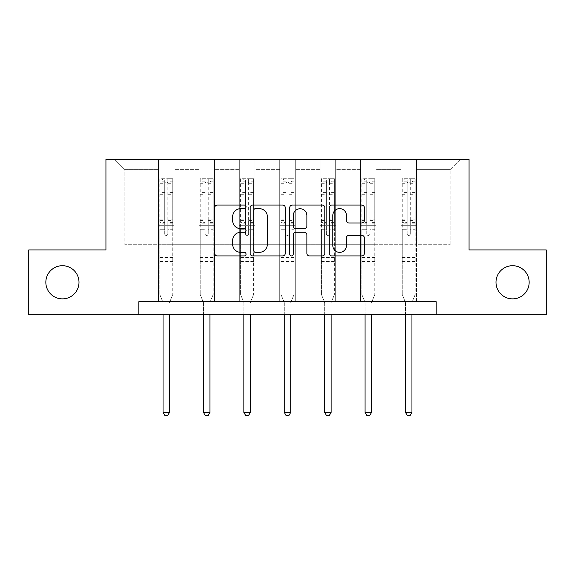 <?xml version="1.0" encoding="UTF-8"?>
<svg xmlns="http://www.w3.org/2000/svg" width="575" height="575" viewBox="0 0 575 575"><rect width="100%" height="100%" fill="white"/><g stroke="black" fill="none" stroke-linecap="round" stroke-linejoin="round"><path stroke-width="0.43" stroke-dasharray="2.88 2.16" d="M246.057 206.849A1.782 1.782 0 0 0 244.282 205.067L217.271 205.067A2.544 2.544 0 0 0 214.727 207.611L214.727 253.374A2.544 2.544 0 0 0 217.271 255.918L244.282 255.918A1.782 1.782 0 0 0 246.057 254.136A1.782 1.782 0 0 0 244.282 252.353L240.781 252.353A8.136 8.136 0 0 1 232.652 244.224L232.652 240.408A8.136 8.136 0 0 1 240.781 232.271L244.282 232.271A1.782 1.782 0 0 0 246.057 230.489A1.782 1.782 0 0 0 244.282 228.713L240.781 228.713A8.136 8.136 0 0 1 232.652 220.577L232.652 216.761A8.136 8.136 0 0 1 240.781 208.624L244.282 208.624A1.782 1.782 0 0 0 246.057 206.849M496.002 282.296A16.574 16.574 0 0 0 512.577 298.871A16.574 16.574 0 0 0 529.158 282.296A16.574 16.574 0 0 0 512.577 265.715A16.574 16.574 0 0 0 496.002 282.296M45.842 282.296A16.574 16.574 0 0 0 62.423 298.871A16.574 16.574 0 0 0 78.998 282.296A16.574 16.574 0 0 0 62.423 265.715A16.574 16.574 0 0 0 45.842 282.296M436.173 314.669L436.173 301.717L436.173 314.669L546.25 314.669L546.25 249.917L469.063 249.917L469.063 159.268L105.937 159.268L105.937 249.917L28.75 249.917L28.75 314.669L138.827 314.669L138.827 301.717L436.173 301.717L138.827 301.717L436.173 301.717L436.173 314.669L138.827 314.669L138.827 301.717L138.827 314.669M400.948 159.268L460.518 159.268L416.487 159.268L416.487 244.734L450.16 244.734L416.487 244.734L416.487 169.625L450.16 169.625L416.487 169.625L416.487 159.268L416.487 301.717L400.948 301.717L416.487 301.717L400.948 301.717L416.487 301.717L416.487 159.268L376.079 159.268L400.948 159.268L400.948 244.734L376.079 244.734L400.948 244.734L400.948 169.625L376.079 169.625L376.079 244.734L376.079 169.625L400.948 169.625L400.948 159.268L400.948 301.717L400.948 225.314L400.948 244.734L416.487 244.734L400.948 244.734L400.948 225.314L416.487 225.314L400.948 225.314L400.948 301.717L400.948 159.268M360.539 159.268L376.079 159.268L376.079 301.717L360.539 301.717L376.079 301.717L360.539 301.717L376.079 301.717L376.079 159.268L335.678 159.268L360.539 159.268L360.539 244.734L335.678 244.734L360.539 244.734L360.539 169.625L335.678 169.625L335.678 244.734L335.678 169.625L360.539 169.625L360.539 159.268L360.539 301.717L360.539 225.314L360.539 244.734L376.079 244.734L360.539 244.734L360.539 225.314L376.079 225.314L360.539 225.314L360.539 301.717L360.539 159.268M320.138 159.268L335.678 159.268L335.678 301.717L320.138 301.717L335.678 301.717L320.138 301.717L335.678 301.717L335.678 159.268L295.27 159.268L320.138 159.268L320.138 244.734L295.27 244.734L320.138 244.734L320.138 169.625L295.27 169.625L295.27 244.734L295.27 169.625L320.138 169.625L320.138 159.268L320.138 301.717L320.138 225.314L320.138 244.734L335.678 244.734L320.138 244.734L320.138 225.314L335.678 225.314L320.138 225.314L320.138 301.717L320.138 159.268M279.73 159.268L295.27 159.268L295.27 301.717L279.73 301.717L295.27 301.717L279.73 301.717L295.27 301.717L295.27 159.268L254.862 159.268L279.73 159.268L279.73 244.734L254.862 244.734L279.73 244.734L279.73 169.625L254.862 169.625L254.862 244.734L254.862 169.625L279.73 169.625L279.73 159.268L279.73 301.717L279.73 225.314L279.73 244.734L295.27 244.734L279.73 244.734L279.73 225.314L295.27 225.314L279.73 225.314L279.73 301.717L279.73 159.268M239.322 159.268L254.862 159.268L254.862 301.717L239.322 301.717L254.862 301.717L239.322 301.717L254.862 301.717L254.862 159.268L214.461 159.268L239.322 159.268L239.322 244.734L214.461 244.734L239.322 244.734L239.322 169.625L214.461 169.625L214.461 244.734L214.461 169.625L239.322 169.625L239.322 159.268L239.322 301.717L239.322 225.314L239.322 244.734L254.862 244.734L239.322 244.734L239.322 225.314L254.862 225.314L239.322 225.314L239.322 301.717L239.322 159.268M198.921 159.268L214.461 159.268L214.461 301.717L198.921 301.717L214.461 301.717L198.921 301.717L214.461 301.717L214.461 159.268L174.053 159.268L198.921 159.268L198.921 244.734L174.053 244.734L198.921 244.734L198.921 169.625L174.053 169.625L174.053 244.734L174.053 169.625L198.921 169.625L198.921 159.268L198.921 301.717L198.921 225.314L198.921 244.734L214.461 244.734L198.921 244.734L198.921 225.314L214.461 225.314L198.921 225.314L198.921 301.717L198.921 159.268M158.513 159.268L174.053 159.268L174.053 301.717L158.513 301.717L174.053 301.717L158.513 301.717L174.053 301.717L174.053 159.268L114.483 159.268L158.513 159.268L158.513 244.734L124.84 244.734L124.84 169.625L158.513 169.625L124.84 169.625L114.483 159.268L124.84 169.625L124.84 244.734L158.513 244.734L158.513 159.268L158.513 301.717L158.513 159.268M450.16 244.734L450.16 169.625L460.518 159.268L450.16 169.625L450.16 244.734M158.513 244.734L174.053 244.734L174.053 225.314L174.053 301.717L174.053 225.314L174.053 244.734L158.513 244.734L158.513 225.314L174.053 225.314L158.513 225.314L158.513 301.717L158.513 244.734M158.513 225.314L174.053 225.314L158.513 225.314M198.921 225.314L214.461 225.314L198.921 225.314M239.322 225.314L254.862 225.314L239.322 225.314M279.73 225.314L295.27 225.314L279.73 225.314M320.138 225.314L335.678 225.314L320.138 225.314M360.539 225.314L376.079 225.314L360.539 225.314M400.948 225.314L416.487 225.314L400.948 225.314M285.272 253.374L285.272 207.611A2.544 2.544 0 0 0 282.735 205.067L252.734 205.067A2.544 2.544 0 0 0 250.19 207.611L250.19 253.374A2.544 2.544 0 0 0 252.734 255.918L282.735 255.918A2.544 2.544 0 0 0 285.272 253.374M255.53 208.624A1.782 1.782 0 0 0 253.748 210.407L253.748 250.578A1.782 1.782 0 0 0 255.53 252.353L259.217 252.353A8.136 8.136 0 0 0 267.353 244.224L267.353 216.761A8.136 8.136 0 0 0 259.217 208.624L255.53 208.624M292.265 205.067L322.266 205.067A2.544 2.544 0 0 1 324.81 207.611L324.81 253.374A2.544 2.544 0 0 1 322.266 255.918L309.429 255.918A2.544 2.544 0 0 1 306.885 253.374L306.885 234.816A2.544 2.544 0 0 0 304.34 232.271L295.823 232.271A2.544 2.544 0 0 0 293.286 234.816L293.286 254.136A1.782 1.782 0 0 1 291.503 255.918A1.782 1.782 0 0 1 289.728 254.136L289.728 207.611A2.544 2.544 0 0 1 292.265 205.067M306.885 215.553A6.799 6.799 0 0 0 300.085 208.754A6.799 6.799 0 0 0 293.286 215.553L293.286 226.169A2.544 2.544 0 0 0 295.823 228.713L304.34 228.713A2.544 2.544 0 0 0 306.885 226.169L306.885 215.553M348.96 222.992L361.797 222.992A2.544 2.544 0 0 0 364.342 220.448L364.342 207.611A2.544 2.544 0 0 0 361.797 205.067L331.804 205.067A2.544 2.544 0 0 0 329.259 207.611L329.259 253.374A2.544 2.544 0 0 0 331.804 255.918L361.797 255.918A2.544 2.544 0 0 0 364.342 253.374L364.342 237.863A2.544 2.544 0 0 0 361.797 235.326L348.96 235.326A2.544 2.544 0 0 0 346.416 237.863L346.416 245.554A6.799 6.799 0 0 1 339.617 252.353A6.799 6.799 0 0 1 332.817 245.554L332.817 215.431A6.799 6.799 0 0 1 339.617 208.624A6.799 6.799 0 0 1 346.416 215.431L346.416 220.448A2.544 2.544 0 0 0 348.96 222.992M164.73 233.91A1.553 1.553 0 0 0 166.283 235.463A1.553 1.553 0 0 1 164.73 233.91L164.73 229.713L164.73 233.91M172.694 178.739L170.171 178.739L170.171 182.11L172.759 182.11L172.759 178.746L159.807 178.746L159.807 294.522L159.807 229.713L164.73 229.713L164.73 222.381L159.807 222.381M159.807 178.746L159.807 229.713L164.73 229.713L164.73 182.792C165.765 181.887 166.8 181.887 167.835 182.792L167.835 219.132L172.759 219.132L172.759 294.522L172.759 229.713L167.835 229.713L167.835 233.91A1.553 1.553 0 0 1 166.283 235.463A1.553 1.553 0 0 0 167.835 233.91L167.835 219.132M172.759 182.11L172.759 219.132M172.759 178.746L172.759 229.713L167.835 229.713L167.835 179.062L164.73 179.062L164.73 222.381M170.171 178.739L159.872 178.739M170.171 182.11L162.402 182.11L162.402 178.739M159.807 182.11L172.694 182.11M159.872 182.11L162.402 182.11M169.711 302.098L172.759 294.522L169.711 302.098A2.587 2.587 0 0 0 169.524 303.068A2.587 2.587 0 0 1 169.711 302.098M163.048 314.669L163.048 303.068A2.587 2.587 0 0 0 162.862 302.098L159.807 294.522L162.862 302.098A2.587 2.587 0 0 1 163.048 303.068L163.048 412.368L169.524 412.368L169.524 314.669M172.759 262.919L159.807 262.919M163.048 412.368L164.989 415.732L167.577 415.732L169.524 412.368M164.73 182.792L164.73 179.062M167.835 182.792L167.835 179.062M205.138 233.91A1.553 1.553 0 0 0 206.691 235.463A1.553 1.553 0 0 1 205.138 233.91L205.138 229.713L205.138 233.91M213.102 178.739L210.572 178.739L210.572 182.11L213.167 182.11L213.167 178.746L200.215 178.746L200.215 294.522L200.215 229.713L205.138 229.713L205.138 222.381L200.215 222.381M200.215 178.746L200.215 229.713L205.138 229.713L205.138 182.792C206.166 181.887 207.201 181.887 208.243 182.792L208.243 219.132L213.167 219.132L213.167 294.522L213.167 229.713L208.243 229.713L208.243 233.91A1.553 1.553 0 0 1 206.691 235.463A1.553 1.553 0 0 0 208.243 233.91L208.243 219.132M213.167 182.11L213.167 219.132M213.167 178.746L213.167 229.713L208.243 229.713L208.243 179.062L205.138 179.062L205.138 222.381M210.572 178.739L200.28 178.739M210.572 182.11L202.803 182.11L202.803 178.739M200.215 182.11L213.102 182.11M200.28 182.11L202.803 182.11M210.112 302.098L213.167 294.522L210.112 302.098A2.587 2.587 0 0 0 209.925 303.068A2.587 2.587 0 0 1 210.112 302.098M203.449 314.669L203.449 303.068A2.587 2.587 0 0 0 203.263 302.098L200.215 294.522L203.263 302.098A2.587 2.587 0 0 1 203.449 303.068L203.449 412.368L209.925 412.368L209.925 314.669M213.167 262.919L200.215 262.919M203.449 412.368L205.397 415.732L207.985 415.732L209.925 412.368M205.138 182.792L205.138 179.062M208.243 182.792L208.243 179.062M245.539 233.91A1.553 1.553 0 0 0 247.092 235.463A1.553 1.553 0 0 1 245.539 233.91L245.539 229.713L245.539 233.91M253.503 178.739L250.98 178.739L250.98 182.11L253.568 182.11L253.568 178.746L240.616 178.746L240.616 294.522L240.616 229.713L245.539 229.713L245.539 222.381L240.616 222.381M240.616 178.746L240.616 229.713L245.539 229.713L245.539 182.792C246.574 181.887 247.609 181.887 248.652 182.792L248.652 219.132L253.568 219.132L253.568 294.522L253.568 229.713L248.652 229.713L248.652 233.91A1.553 1.553 0 0 1 247.092 235.463A1.553 1.553 0 0 0 248.652 233.91L248.652 219.132M253.568 182.11L253.568 219.132M253.568 178.746L253.568 229.713L248.652 229.713L248.652 179.062L245.539 179.062L245.539 222.381M250.98 178.739L240.681 178.739M250.98 182.11L243.211 182.11L243.211 178.739M240.616 182.11L253.503 182.11M240.681 182.11L243.211 182.11M250.52 302.098L253.568 294.522L250.52 302.098A2.587 2.587 0 0 0 250.333 303.068A2.587 2.587 0 0 1 250.52 302.098M243.857 314.669L243.857 303.068A2.587 2.587 0 0 0 243.671 302.098L240.616 294.522L243.671 302.098A2.587 2.587 0 0 1 243.857 303.068L243.857 412.368L250.333 412.368L250.333 314.669M253.568 262.919L240.616 262.919M243.857 412.368L245.798 415.732L248.393 415.732L250.333 412.368M245.539 182.792L245.539 179.062M248.652 182.792L248.652 179.062M285.947 233.91A1.553 1.553 0 0 0 287.5 235.463A1.553 1.553 0 0 1 285.947 233.91L285.947 229.713L285.947 233.91M293.911 178.739L291.388 178.739L291.388 182.11L293.976 182.11L293.976 178.746L281.024 178.746L281.024 294.522L281.024 229.713L285.947 229.713L285.947 222.381L281.024 222.381M281.024 178.746L281.024 229.713L285.947 229.713L285.947 182.792C286.982 181.887 288.018 181.887 289.053 182.792L289.053 219.132L293.976 219.132L293.976 294.522L293.976 229.713L289.053 229.713L289.053 233.91A1.553 1.553 0 0 1 287.5 235.463A1.553 1.553 0 0 0 289.053 233.91L289.053 219.132M293.976 182.11L293.976 219.132M293.976 178.746L293.976 229.713L289.053 229.713L289.053 179.062L285.947 179.062L285.947 222.381M291.388 178.739L281.089 178.739M291.388 182.11L283.612 182.11L283.612 178.739M281.024 182.11L293.911 182.11M281.089 182.11L283.612 182.11M290.928 302.098L293.976 294.522L290.928 302.098A2.587 2.587 0 0 0 290.734 303.068A2.587 2.587 0 0 1 290.928 302.098M284.266 314.669L284.266 303.068A2.587 2.587 0 0 0 284.072 302.098L281.024 294.522L284.072 302.098A2.587 2.587 0 0 1 284.266 303.068L284.266 412.368L290.734 412.368L290.734 314.669M293.976 262.919L281.024 262.919M284.266 412.368L286.206 415.732L288.794 415.732L290.734 412.368M285.947 182.792L285.947 179.062M289.053 182.792L289.053 179.062M326.348 233.91A1.553 1.553 0 0 0 327.908 235.463A1.553 1.553 0 0 1 326.348 233.91L326.348 229.713L326.348 233.91M334.319 178.739L331.789 178.739L331.789 182.11L334.384 182.11L334.384 178.746L321.432 178.746L321.432 294.522L321.432 229.713L326.348 229.713L326.348 222.381L321.432 222.381M321.432 178.746L321.432 229.713L326.348 229.713L326.348 182.792C327.383 181.887 328.418 181.887 329.461 182.792L329.461 219.132L334.384 219.132L334.384 294.522L334.384 229.713L329.461 229.713L329.461 233.91A1.553 1.553 0 0 1 327.908 235.463A1.553 1.553 0 0 0 329.461 233.91L329.461 219.132M334.384 182.11L334.384 219.132M334.384 178.746L334.384 229.713L329.461 229.713L329.461 179.062L326.348 179.062L326.348 222.381M331.789 178.739L321.497 178.739M331.789 182.11L324.02 182.11L324.02 178.739M321.432 182.11L334.319 182.11M321.497 182.11L324.02 182.11M331.329 302.098L334.384 294.522L331.329 302.098A2.587 2.587 0 0 0 331.143 303.068A2.587 2.587 0 0 1 331.329 302.098M324.667 314.669L324.667 303.068A2.587 2.587 0 0 0 324.48 302.098L321.432 294.522L324.48 302.098A2.587 2.587 0 0 1 324.667 303.068L324.667 412.368L331.143 412.368L331.143 314.669M334.384 262.919L321.432 262.919M324.667 412.368L326.607 415.732L329.202 415.732L331.143 412.368M326.348 182.792L326.348 179.062M329.461 182.792L329.461 179.062M366.757 233.91A1.553 1.553 0 0 0 368.309 235.463A1.553 1.553 0 0 1 366.757 233.91L366.757 229.713L366.757 233.91M374.72 178.739L372.198 178.739L372.198 182.11L374.785 182.11L374.785 178.746L361.833 178.746L361.833 294.522L361.833 229.713L366.757 229.713L366.757 222.381L361.833 222.381M361.833 178.746L361.833 229.713L366.757 229.713L366.757 182.792C367.792 181.887 368.827 181.887 369.862 182.792L369.862 219.132L374.785 219.132L374.785 294.522L374.785 229.713L369.862 229.713L369.862 233.91A1.553 1.553 0 0 1 368.309 235.463A1.553 1.553 0 0 0 369.862 233.91L369.862 219.132M374.785 182.11L374.785 219.132M374.785 178.746L374.785 229.713L369.862 229.713L369.862 179.062L366.757 179.062L366.757 222.381M372.198 178.739L361.898 178.739M372.198 182.11L364.428 182.11L364.428 178.739M361.833 182.11L374.72 182.11M361.898 182.11L364.428 182.11M371.738 302.098L374.785 294.522L371.738 302.098A2.587 2.587 0 0 0 371.551 303.068A2.587 2.587 0 0 1 371.738 302.098M365.075 314.669L365.075 303.068A2.587 2.587 0 0 0 364.888 302.098L361.833 294.522L364.888 302.098A2.587 2.587 0 0 1 365.075 303.068L365.075 412.368L371.551 412.368L371.551 314.669M374.785 262.919L361.833 262.919M365.075 412.368L367.015 415.732L369.603 415.732L371.551 412.368M366.757 182.792L366.757 179.062M369.862 182.792L369.862 179.062M407.165 233.91A1.553 1.553 0 0 0 408.717 235.463A1.553 1.553 0 0 1 407.165 233.91L407.165 229.713L407.165 233.91M415.128 178.739L412.598 178.739L412.598 182.11L415.193 182.11L415.193 178.746L402.241 178.746L402.241 294.522L402.241 229.713L407.165 229.713L407.165 222.381L402.241 222.381M402.241 178.746L402.241 229.713L407.165 229.713L407.165 182.792C408.192 181.887 409.235 181.887 410.27 182.792L410.27 219.132L415.193 219.132L415.193 294.522L415.193 229.713L410.27 229.713L410.27 233.91A1.553 1.553 0 0 1 408.717 235.463A1.553 1.553 0 0 0 410.27 233.91L410.27 219.132M415.193 182.11L415.193 219.132M415.193 178.746L415.193 229.713L410.27 229.713L410.27 179.062L407.165 179.062L407.165 222.381M412.598 178.739L402.306 178.739M412.598 182.11L404.829 182.11L404.829 178.739M402.241 182.11L415.128 182.11M402.306 182.11L404.829 182.11M412.138 302.098L415.193 294.522L412.138 302.098A2.587 2.587 0 0 0 411.952 303.068A2.587 2.587 0 0 1 412.138 302.098M405.476 314.669L405.476 303.068A2.587 2.587 0 0 0 405.289 302.098L402.241 294.522L405.289 302.098A2.587 2.587 0 0 1 405.476 303.068L405.476 412.368L411.952 412.368L411.952 314.669M415.193 262.919L402.241 262.919M405.476 412.368L407.423 415.732L410.011 415.732L411.952 412.368M407.165 182.792L407.165 179.062M410.27 182.792L410.27 179.062M164.73 192.424L159.807 192.424M159.807 194.271L164.73 194.271M159.807 219.132L164.73 219.132M172.759 257.478L159.807 257.478M164.73 223.847L159.807 223.847M172.759 223.847L167.835 223.847M159.807 220.606L164.73 220.606M167.835 220.606L172.759 220.606M172.759 222.381L167.835 222.381M172.759 192.424L167.835 192.424M167.835 194.271L172.759 194.271M164.73 181.844L159.807 181.844M159.807 183.691L164.73 183.691M172.759 181.844L167.835 181.844M167.835 183.691L172.759 183.691M172.759 261.46L159.807 261.46M205.138 192.424L200.215 192.424M200.215 194.271L205.138 194.271M200.215 219.132L205.138 219.132M213.167 257.478L200.215 257.478M205.138 223.847L200.215 223.847M213.167 223.847L208.243 223.847M200.215 220.606L205.138 220.606M208.243 220.606L213.167 220.606M213.167 222.381L208.243 222.381M213.167 192.424L208.243 192.424M208.243 194.271L213.167 194.271M205.138 181.844L200.215 181.844M200.215 183.691L205.138 183.691M213.167 181.844L208.243 181.844M208.243 183.691L213.167 183.691M213.167 261.46L200.215 261.46M245.539 192.424L240.616 192.424M240.616 194.271L245.539 194.271M240.616 219.132L245.539 219.132M253.568 257.478L240.616 257.478M245.539 223.847L240.616 223.847M253.568 223.847L248.652 223.847M240.616 220.606L245.539 220.606M248.652 220.606L253.568 220.606M253.568 222.381L248.652 222.381M253.568 192.424L248.652 192.424M248.652 194.271L253.568 194.271M245.539 181.844L240.616 181.844M240.616 183.691L245.539 183.691M253.568 181.844L248.652 181.844M248.652 183.691L253.568 183.691M253.568 261.46L240.616 261.46M285.947 192.424L281.024 192.424M281.024 194.271L285.947 194.271M281.024 219.132L285.947 219.132M293.976 257.478L281.024 257.478M285.947 223.847L281.024 223.847M293.976 223.847L289.053 223.847M281.024 220.606L285.947 220.606M289.053 220.606L293.976 220.606M293.976 222.381L289.053 222.381M293.976 192.424L289.053 192.424M289.053 194.271L293.976 194.271M285.947 181.844L281.024 181.844M281.024 183.691L285.947 183.691M293.976 181.844L289.053 181.844M289.053 183.691L293.976 183.691M293.976 261.46L281.024 261.46M326.348 192.424L321.432 192.424M321.432 194.271L326.348 194.271M321.432 219.132L326.348 219.132M334.384 257.478L321.432 257.478M326.348 223.847L321.432 223.847M334.384 223.847L329.461 223.847M321.432 220.606L326.348 220.606M329.461 220.606L334.384 220.606M334.384 222.381L329.461 222.381M334.384 192.424L329.461 192.424M329.461 194.271L334.384 194.271M326.348 181.844L321.432 181.844M321.432 183.691L326.348 183.691M334.384 181.844L329.461 181.844M329.461 183.691L334.384 183.691M334.384 261.46L321.432 261.46M366.757 192.424L361.833 192.424M361.833 194.271L366.757 194.271M361.833 219.132L366.757 219.132M374.785 257.478L361.833 257.478M366.757 223.847L361.833 223.847M374.785 223.847L369.862 223.847M361.833 220.606L366.757 220.606M369.862 220.606L374.785 220.606M374.785 222.381L369.862 222.381M374.785 192.424L369.862 192.424M369.862 194.271L374.785 194.271M366.757 181.844L361.833 181.844M361.833 183.691L366.757 183.691M374.785 181.844L369.862 181.844M369.862 183.691L374.785 183.691M374.785 261.46L361.833 261.46M407.165 192.424L402.241 192.424M402.241 194.271L407.165 194.271M402.241 219.132L407.165 219.132M415.193 257.478L402.241 257.478M407.165 223.847L402.241 223.847M415.193 223.847L410.27 223.847M402.241 220.606L407.165 220.606M410.27 220.606L415.193 220.606M415.193 222.381L410.27 222.381M415.193 192.424L410.27 192.424M410.27 194.271L415.193 194.271M407.165 181.844L402.241 181.844M402.241 183.691L407.165 183.691M415.193 181.844L410.27 181.844M410.27 183.691L415.193 183.691M415.193 261.46L402.241 261.46"/><path stroke-width="0.86" d="M246.057 206.849A1.782 1.782 0 0 0 244.282 205.067L217.271 205.067A2.544 2.544 0 0 0 214.727 207.611L214.727 253.374A2.544 2.544 0 0 0 217.271 255.918L244.282 255.918A1.782 1.782 0 0 0 246.057 254.136A1.782 1.782 0 0 0 244.282 252.353L240.781 252.353A8.136 8.136 0 0 1 232.652 244.224L232.652 240.408A8.136 8.136 0 0 1 240.781 232.271L244.282 232.271A1.782 1.782 0 0 0 246.057 230.489A1.782 1.782 0 0 0 244.282 228.713L240.781 228.713A8.136 8.136 0 0 1 232.652 220.577L232.652 216.761A8.136 8.136 0 0 1 240.781 208.624L244.282 208.624A1.782 1.782 0 0 0 246.057 206.849M496.002 282.296A16.574 16.574 0 0 0 512.577 298.871A16.574 16.574 0 0 0 529.158 282.296A16.574 16.574 0 0 0 512.577 265.715A16.574 16.574 0 0 0 496.002 282.296M45.842 282.296A16.574 16.574 0 0 0 62.423 298.871A16.574 16.574 0 0 0 78.998 282.296A16.574 16.574 0 0 0 62.423 265.715A16.574 16.574 0 0 0 45.842 282.296M361.797 222.992A2.544 2.544 0 0 0 364.342 220.448L364.342 207.611A2.544 2.544 0 0 0 361.797 205.067L331.804 205.067A2.544 2.544 0 0 0 329.259 207.611L329.259 253.374A2.544 2.544 0 0 0 331.804 255.918L361.797 255.918A2.544 2.544 0 0 0 364.342 253.374L364.342 237.863A2.544 2.544 0 0 0 361.797 235.326L348.96 235.326A2.544 2.544 0 0 0 346.416 237.863L346.416 245.554A6.799 6.799 0 0 1 339.617 252.353A6.799 6.799 0 0 1 332.817 245.554L332.817 215.431A6.799 6.799 0 0 1 339.617 208.624A6.799 6.799 0 0 1 346.416 215.431L346.416 220.448A2.544 2.544 0 0 0 348.96 222.992L361.797 222.992M138.827 314.669L28.75 314.669L28.75 249.917L105.937 249.917L105.937 159.268L469.063 159.268L469.063 249.917L546.25 249.917L546.25 314.669L436.173 314.669L436.173 301.717L138.827 301.717L138.827 314.669L436.173 314.669M285.272 207.611A2.544 2.544 0 0 0 282.735 205.067L252.734 205.067A2.544 2.544 0 0 0 250.19 207.611L250.19 253.374A2.544 2.544 0 0 0 252.734 255.918L282.735 255.918A2.544 2.544 0 0 0 285.272 253.374L285.272 207.611M292.265 205.067L322.266 205.067A2.544 2.544 0 0 1 324.81 207.611L324.81 253.374A2.544 2.544 0 0 1 322.266 255.918L309.429 255.918A2.544 2.544 0 0 1 306.885 253.374L306.885 234.816A2.544 2.544 0 0 0 304.34 232.271L295.823 232.271A2.544 2.544 0 0 0 293.286 234.816L293.286 254.136A1.782 1.782 0 0 1 291.503 255.918A1.782 1.782 0 0 1 289.728 254.136L289.728 207.611A2.544 2.544 0 0 1 292.265 205.067M255.53 208.624A1.782 1.782 0 0 0 253.748 210.407L253.748 250.578A1.782 1.782 0 0 0 255.53 252.353L259.217 252.353A8.136 8.136 0 0 0 267.353 244.224L267.353 216.761A8.136 8.136 0 0 0 259.217 208.624L255.53 208.624M306.885 215.553A6.799 6.799 0 0 0 300.085 208.754A6.799 6.799 0 0 0 293.286 215.553L293.286 226.169A2.544 2.544 0 0 0 295.823 228.713L304.34 228.713A2.544 2.544 0 0 0 306.885 226.169L306.885 215.553M163.048 314.669L163.048 412.368L169.524 412.368L169.524 314.669M169.524 412.368L167.577 415.732L164.989 415.732L163.048 412.368M203.449 314.669L203.449 412.368L209.925 412.368L209.925 314.669M209.925 412.368L207.985 415.732L205.397 415.732L203.449 412.368M243.857 314.669L243.857 412.368L250.333 412.368L250.333 314.669M250.333 412.368L248.393 415.732L245.798 415.732L243.857 412.368M284.266 314.669L284.266 412.368L290.734 412.368L290.734 314.669M290.734 412.368L288.794 415.732L286.206 415.732L284.266 412.368M324.667 314.669L324.667 412.368L331.143 412.368L331.143 314.669M331.143 412.368L329.202 415.732L326.607 415.732L324.667 412.368M365.075 314.669L365.075 412.368L371.551 412.368L371.551 314.669M371.551 412.368L369.603 415.732L367.015 415.732L365.075 412.368M405.476 314.669L405.476 412.368L411.952 412.368L411.952 314.669M411.952 412.368L410.011 415.732L407.423 415.732L405.476 412.368"/></g></svg>
